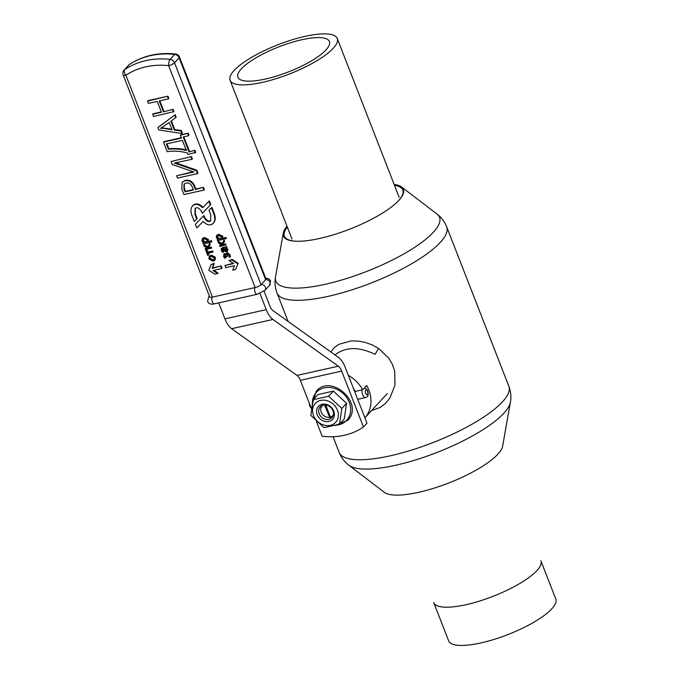 <?xml version="1.0" encoding="UTF-8"?>
<svg xmlns="http://www.w3.org/2000/svg" width="679" height="679" viewBox="0 0 679 679"><rect width="100%" height="100%" fill="white"/><g stroke="black" fill="none" stroke-linecap="round" stroke-linejoin="round"><path stroke-width="1.02" d="M540.891 560.803A57.511 15.71 158.7 0 1 493.022 596.34A57.511 15.71 158.7 0 1 433.728 602.587L448.632 640.815A57.511 15.71 158.7 0 0 507.926 634.568A57.511 15.71 158.7 0 0 555.795 599.031L540.891 560.803M332.931 410.702A7.961 6.688 42.7 0 1 331.921 417.627A7.961 6.688 42.7 0 1 325.054 419.189A7.961 6.688 42.7 0 1 319.206 413.766A7.961 6.688 42.7 0 1 320.208 406.84A7.961 6.688 42.7 0 1 327.074 405.278A7.961 6.688 42.7 0 1 332.931 410.702M317.212 414.733A9.582 8.046 42.7 0 1 322.118 404.294A9.582 8.046 42.7 0 1 333.728 411.033A9.582 8.046 42.7 0 1 328.823 421.472A9.582 8.046 42.7 0 1 317.212 414.733M337.446 410.201A13.903 11.67 42.7 0 1 323.688 425.012A13.903 11.67 42.7 0 1 315.277 403.436A13.903 11.67 42.7 0 1 337.446 410.201M328.644 396.247L341.834 408.469L339.534 424.163L324.036 427.634L310.838 415.404L313.146 399.71L328.644 396.247L333.372 391.112L346.562 403.343L344.253 419.036L339.534 424.163M313.146 399.71L317.874 394.584L333.372 391.112M341.834 408.469L346.562 403.343M194.805 186.275L195.883 189.042L203.488 187.336L204.371 189.602L203.929 190.086L183.95 194.559L181.777 188.974L182.15 182.244L185.019 180.741C189.322 180.173 192.437 182.176 194.364 186.75L194.805 186.275C192.878 181.7 189.764 179.697 185.46 180.266L182.15 182.244M174.528 163.121L196.384 170.718L197.504 173.603L177.525 178.076L176.642 175.81L193.888 171.991L172.22 164.471L171.066 161.517L191.495 156.569L192.378 158.835L191.936 159.31L174.622 163.019M176.005 162.85L196.825 170.234L197.945 173.128L197.504 173.603M176.642 175.81L193.108 171.762M163.503 142.115L181.488 138.092L180.402 135.282L180.843 134.807L188.193 133.16L189.017 135.274L188.575 135.749L183.22 136.946L189.059 151.935L194.856 150.254L195.679 152.368L187.888 154.489L187.277 152.919C180.258 151.094 173.578 150.687 167.229 151.68L163.503 142.115L163.945 141.631L181.352 137.735M183.797 136.819L189.5 151.451M158.326 127.228L175.165 114.683L176.15 117.221L170.904 121.227L174.376 130.13L174.817 129.647L181.318 130.478L182.312 133.016L181.87 133.491L158.767 129.969L157.884 127.703L158.326 127.228M171.388 120.87L174.817 129.647M152.639 114.259L161.475 112.281L157.231 101.409L148.404 103.386L147.521 101.12L147.963 100.636L167.942 96.172L168.825 98.438L168.384 98.913L159.225 100.967L163.469 111.84L173.069 109.311L173.951 111.577L153.53 116.525L152.639 114.259L153.081 113.783L161.339 111.933M159.803 100.831L163.911 111.356M227.677 253.539L227.193 256.535L226.421 256.704L224.359 255.015M225.131 254.362L224.783 255.873L225.903 257.511L224.63 258.173L223.578 256.458L224.274 253.98L226.107 254.854M224.715 253.496L223.569 254.345L224.715 253.496L226.523 254.404M226.082 254.888L226.93 253.114L226.319 253.454L227.372 252.639L230.003 254.684L230.436 256.611L229.994 257.095L229.12 257.29L228.815 255.389L226.862 254.218M225.734 248.225L227.473 249.813L227.338 251.654L226.565 252.062L223.96 250.526L223.018 248.803L222.109 249.244L222.008 250.356L223.459 252.121L222.542 252.325L221.235 250.449L221.354 248.506L222.975 247.436L226.71 246.604L227.066 247.512L225.776 248.174M226.175 247.742L227.915 249.329L227.338 251.654M222.381 249.032L223.9 251.646L223.459 252.121M219.512 245.654L222.118 245.043L218.519 243.099L218.052 241.919L221.897 244.084L224.112 239.95L224.613 241.223L222.907 244.491L225.657 243.897L226.005 244.805L219.86 246.562L219.954 245.178L221.651 244.796M218.052 241.919L218.494 241.444L222.177 243.506M217.229 239.814L218.239 239.585L216.295 237.769L216.593 235.52L218.604 234.23L222.805 236.224L222.542 238.244L226.005 237.472L226.362 238.38L217.586 240.722L217.67 239.339M209.2 256.306L211.245 255.007L215.387 257.265L215.056 259.998L213.147 261.262L208.92 258.945L209.2 256.306L210.804 255.482L214.946 257.748L214.615 260.481M208.419 255.219L207.681 255.38L205.932 250.891L206.374 250.415L207.112 250.254L207.808 252.045L212.773 250.933L213.121 251.824L207.715 253.42L208.419 255.219L208.86 254.735L208.292 253.292M205.134 248.853L207.749 248.268L204.133 246.299L203.675 245.119L207.519 247.275L209.735 243.141L210.235 244.423L208.538 247.708L211.279 247.097L211.627 248.005L205.482 249.753L205.576 248.37L207.273 247.988M203.675 245.119L204.116 244.635L207.799 246.706M202.851 243.014L203.861 242.785L201.918 240.969L202.215 238.719L204.226 237.429L208.428 239.424L208.164 241.444L211.627 240.663L211.542 242.055L203.208 243.914L203.293 242.53M217.619 273.561L214.853 274.172L208.835 270.267L211.084 264.513L214.292 263.41L212.544 267.891L221.252 265.939L222.084 268.086L221.643 268.57L212.934 270.514L217.619 273.561L218.052 273.077L213.817 270.318M257.197 294.27L264.946 290.366A3.599 3.022 42.7 0 0 265.396 287.234A3.599 3.022 42.7 0 0 261.05 284.705L174.537 62.816L179.12 57.842A4.795 4.023 -137.3 0 0 174.715 54.396L170.132 59.379A4.795 4.023 42.7 0 1 174.537 62.816A4.795 1.307 -21.3 0 1 168.647 65.659A4.795 1.714 -83.7 0 1 170.132 59.379A82.914 69.614 42.7 0 0 145.951 60.609A82.914 69.614 42.7 0 0 124.766 69.53A4.795 2.546 -123.5 0 0 125.904 75.225L212.408 297.105A3.599 1.689 77.4 0 0 212.34 301.765A3.599 1.689 77.4 0 0 214.454 303.836L257.197 294.27A3.599 1.689 77.4 0 1 255.083 292.199A3.599 1.689 77.4 0 1 255.151 287.54L168.647 65.659A78.119 65.591 -137.3 0 0 125.904 75.225A4.795 1.307 158.7 0 1 123.205 75.046L209.709 296.935A4.795 1.307 -21.3 0 0 212.408 297.105L255.151 287.54A4.795 1.307 -21.3 0 0 261.05 284.705L265.633 279.731A4.795 1.307 -21.3 0 0 265.964 278.908L179.46 57.028A4.795 4.795 0 0 0 175.513 53.997A4.795 1.714 -83.7 0 0 174.715 54.396A82.914 69.614 -137.3 0 0 150.534 55.627A82.914 69.614 -137.3 0 0 129.35 64.547A4.795 4.023 -137.3 0 0 128.73 65.082L124.138 70.064A4.795 4.023 42.7 0 1 124.766 69.53L129.35 64.547A4.795 2.546 -123.5 0 1 129.604 64.335C142.997 55.678 158.3 52.241 175.513 53.997M203.844 215.549L195.382 224.24L196.817 227.915L203.106 221.473C206.9 225.241 210.261 225.886 213.172 223.399C215.031 221.116 215.277 218.035 213.91 214.165L211.424 207.808L211.865 207.333L209.022 210.269L210.813 214.861L210.609 220.93C208.173 222.432 205.83 220.947 203.581 216.482L203.403 216.024L203.844 215.549L204.023 215.998C206.102 220.242 208.368 221.804 210.821 220.667M213.172 223.399L213.613 222.924C215.472 220.633 215.718 217.56 214.352 213.69L211.865 207.333M196.715 219.011L194.924 214.42L195.119 208.351C197.564 206.849 199.906 208.334 202.147 212.799L202.325 213.257L210.787 204.566L209.353 200.882L203.063 207.333C199.27 203.556 195.917 202.919 192.997 205.406L192.556 205.881C190.697 208.164 190.451 211.245 191.826 215.116L194.304 221.473L197.156 218.528L195.365 213.944L195.357 208.13M233.211 263.265L224.936 265.497L225.776 267.645L234.484 265.693L232.736 270.174L235.503 269.555L238.185 263.316L232.176 259.412L228.967 260.507L233.644 263.545L224.936 265.497M203.403 216.024L195.382 224.24M211.424 207.808L209.022 210.269M210.346 205.041L208.911 201.366L209.353 200.882M208.911 201.366L203.063 207.333M202.622 207.808C198.828 204.04 195.476 203.394 192.556 205.881M235.503 269.555L238.185 263.316M237.743 263.8L231.734 259.887L232.176 259.412M231.734 259.887L228.967 260.507M211.084 264.513L213.851 263.893L212.103 268.366L221.252 265.939M220.811 266.423L221.643 268.57M212.103 268.366L212.544 267.891M213.851 263.893L214.292 263.41M202.215 238.719L203.785 237.905L207.986 239.899L207.723 241.919L211.627 240.663M211.186 241.147L211.542 242.055M207.231 241.546L205.864 241.953L203.174 240.527L203.208 239.195M206.246 242.25L205.423 242.437L202.732 241.003L202.962 239.415L204.116 238.821L207.282 240.145L206.688 241.775M209.293 243.625L209.794 244.898L210.235 244.423M209.794 244.898L208.529 247.682M208.088 248.166L208.538 247.708M208.097 248.183L211.279 247.097M210.838 247.572L211.186 248.48M205.932 250.891L207.112 250.254M206.671 250.729L207.367 252.529L207.808 252.045M207.367 252.529L212.773 250.933M212.332 251.417L212.68 252.308M212.756 260.363L209.692 258.852L209.887 257.044L211.186 256.382L214.182 257.85L213.936 259.743L212.756 260.363L213.198 259.879L210.134 258.376L210.142 256.815M214.131 259.488L213.198 259.879M216.593 235.52L218.163 234.713L222.364 236.708L222.101 238.728L226.005 237.472M225.564 237.947L225.92 238.855M221.609 238.354L220.242 238.762L217.552 237.327L217.586 235.995M220.624 239.05L219.801 239.237L217.11 237.803L217.339 236.216L218.494 235.621L221.66 236.946L221.065 238.575M223.671 240.425L224.172 241.699L224.613 241.223M224.172 241.699L222.907 244.491M222.466 244.966L222.916 244.508M222.483 244.992L225.657 243.897M225.216 244.381L225.564 245.28M221.354 248.506L226.71 246.604M226.268 247.08L226.625 247.988M226.744 250.644L224.376 248.497M224.503 250.05L223.756 248.633L224.299 248.514L226.667 249.787L226.166 251.162L224.503 250.05L224.944 249.575M227.236 254.014L227.193 256.535M224.69 254.837L224.342 256.348L225.462 257.986M227.372 252.639L226.93 253.114L229.561 255.168L229.994 257.095M147.521 101.12L167.942 96.172M167.501 96.647L168.384 98.913M163.469 111.84L173.069 109.311M172.627 109.786L173.51 112.052M157.884 127.703L175.165 114.683M174.724 115.167L175.708 117.705M174.376 130.13L180.877 130.954L181.318 130.478M180.877 130.954L181.87 133.491M162.162 128.424L160.694 128.314L169.215 122.458L172.067 129.782L161.161 127.898M171.846 129.214L162.604 127.949M180.402 135.282L188.193 133.16M187.752 133.636L188.575 135.749M189.059 151.935L194.856 150.254M194.415 150.738L195.238 152.851M182.379 140.358L186.301 150.424C179.969 149.007 174.028 148.625 168.46 149.278L166.38 143.931L182.379 140.358M168.46 149.278L168.901 148.794L166.958 143.804M186.742 149.94C180.41 148.523 174.469 148.141 168.901 148.794M171.066 161.517L191.495 156.569M191.054 157.044L191.936 159.31M176.014 163.469L176.455 162.985M196.384 170.718L196.825 170.234M194.364 186.75L195.442 189.517L195.883 189.042M195.442 189.517L203.488 187.336M203.046 187.82L203.929 190.086M185.061 191.843L183.924 188.932L184.017 184.145L186.046 183.101C188.881 182.515 190.994 183.941 192.395 187.37L193.405 189.976L185.061 191.843L185.503 191.368L184.365 188.456L184.255 183.916M193.269 189.628L185.503 191.368M218.714 302.885L224.953 318.875A19.173 8.997 77.4 0 0 231.632 328.704L297.029 375.419A9.582 4.498 -102.6 0 1 300.373 380.325L311.406 408.639M316.49 421.667L322.16 436.224A71.889 60.363 42.7 0 0 363.46 426.989L341.664 371.09L300.373 380.325M363.46 426.989L366.991 423.153L345.195 367.263A19.173 8.997 77.4 0 0 338.507 357.434L273.119 310.719A9.582 4.498 -102.6 0 1 269.775 305.813L264.063 291.172M259.93 293.43L266.244 309.641A19.173 8.997 77.4 0 0 272.933 319.461L338.32 366.176A9.582 4.498 -102.6 0 1 341.664 371.09M304.837 36.403A57.511 15.71 -21.3 0 0 230.088 80.266A57.511 15.71 -21.3 0 0 289.373 74.019A57.511 15.71 -21.3 0 0 337.251 38.482A57.511 15.71 -21.3 0 0 304.837 36.403M301.748 39.755A49.126 13.419 -21.3 0 0 237.896 77.219A49.126 13.419 -21.3 0 0 288.541 71.881A49.126 13.419 -21.3 0 0 329.434 41.529A49.126 13.419 -21.3 0 0 301.748 39.755M325.716 404.99L330.427 417.084A7.189 6.035 -137.3 0 0 333.355 414.759M330.427 417.084L330.775 417.322A7.664 6.442 -137.3 0 1 329.739 417.551L324.57 404.939M322.958 405.176A7.189 6.035 -137.3 0 0 321.591 412.985A7.189 6.035 -137.3 0 0 329.4 417.313M329.739 417.551L324.825 404.93M348.352 375.351A32.354 27.16 42.7 0 1 362.713 389.763L366.685 385.46A32.354 27.16 42.7 0 1 364.903 417.823L387.31 393.506M362.713 389.763L355.363 391.41A23.96 20.124 -137.3 0 0 353.666 388.991M502.63 446.205A64.361 17.586 158.7 0 1 418.739 492.292A64.361 17.586 158.7 0 1 384.322 492.326L348.904 465.259A87.854 24.003 158.7 0 0 395.874 465.208A87.854 24.003 158.7 0 0 510.379 402.299L502.63 446.205M394.168 184.476A64.361 17.586 158.7 0 1 401.561 186.971A64.361 17.586 158.7 0 1 398.802 200.432A64.361 17.586 158.7 0 1 319.767 238.431A64.361 17.586 158.7 0 1 294.389 241.138A64.361 17.586 158.7 0 1 283.253 233.101A64.361 17.586 158.7 0 1 287.005 226.26M398.556 200.695C405.872 192.259 404.523 187.124 394.491 185.291M287.319 227.066C281.157 235.24 283.669 239.942 294.847 241.172M330.877 351.985L334.255 347.673L338.838 344.329L351.009 340.943L358.037 341.062L365.149 342.377L372.084 344.856L378.509 348.386L388.94 358.359L392.479 364.521L394.703 371.252L394.957 385.205L389.899 398.013L385.596 403.284L380.35 407.366L371.523 410.642M334.959 354.896C345.679 346.723 359.064 346.545 375.105 354.362L378.509 348.386M365.692 390.026A2.512 1.18 77.4 0 0 365.65 393.294A2.512 1.18 77.4 0 0 367.449 394.541A2.512 1.18 77.4 0 0 367.5 391.282A2.512 1.18 77.4 0 0 365.692 390.026M357.689 399.303L365.582 397.538A4.914 2.309 -102.6 0 1 362.883 395.144A4.914 2.309 -102.6 0 1 362.119 389.899M336.249 425.164A20.616 17.314 -137.3 0 0 349.278 402.341A20.616 17.314 -137.3 0 0 327.736 387.42A20.616 17.314 -137.3 0 0 312.348 403.284M209.472 296.316A3.599 3.022 -137.3 0 0 208.657 296.901L209.387 296.112M179.46 57.028A4.795 1.307 -21.3 0 1 179.12 57.842L265.633 279.731A3.599 3.022 42.7 0 1 269.987 282.252A3.599 3.022 42.7 0 1 269.529 285.384L270.573 280.826L268.85 278.823L265.676 278.169M203.581 216.482L204.023 215.998M213.91 214.165L214.352 213.69M194.924 214.42L195.365 213.944M203.785 237.905L204.226 237.429M207.986 239.899L208.428 239.424M205.423 242.437L205.864 241.953M202.732 241.003L203.174 240.527M214.946 257.748L215.387 257.265M210.804 255.482L211.245 255.007M209.692 258.852L210.134 258.376M218.163 234.713L218.604 234.23M222.364 236.708L222.805 236.224M219.801 239.237L220.242 238.762M217.11 237.803L217.552 237.327M222.534 247.92L222.975 247.436M227.473 249.813L227.915 249.329M222.008 250.356L222.449 249.88M226.964 255.966L227.406 255.491M224.342 256.348L224.783 255.873M229.561 255.168L230.003 254.684M190.909 172.61L191.351 172.135M185.019 180.741L185.46 180.266M183.924 188.932L184.365 188.456M266.244 309.641L224.953 318.875M272.933 319.461L231.632 328.704M338.32 366.176L297.029 375.419M401.561 186.971L436.987 214.046A87.854 24.003 158.7 0 1 366.388 271.549A87.854 24.003 158.7 0 1 275.504 276.998C274.528 282.328 275.029 287.658 277.015 293.005L288.1 321.422M436.987 214.046C441.308 217.297 444.541 221.566 446.697 226.854A91.062 24.877 158.7 0 1 370.895 283.109A91.062 24.877 158.7 0 1 277.015 293.005M446.697 226.854L508.868 386.3A91.062 24.877 158.7 0 1 433.066 442.555A91.062 24.877 158.7 0 1 339.186 452.452C341.342 457.731 344.576 462 348.904 465.259M365.582 397.538C368.052 397.13 368.748 394.906 367.67 390.875L366.516 388.991L364.428 387.904M311.338 408.461L309.666 406L309.234 403.054M312.068 404.701L316.227 391.265C330.8 373.28 364.572 403.063 347.767 420.326L334.789 425.572M208.657 296.901L207.613 301.459C208.606 303.827 210.889 304.616 214.454 303.836M264.946 290.366L269.529 285.384M129.604 64.335A4.795 4.795 0 0 0 128.73 65.082M124.138 70.064A4.795 4.795 0 0 0 123.205 75.046M399.133 197.207L337.251 38.482M291.97 238.991L230.088 80.266M283.253 233.101L275.504 276.998M333.049 436.724L339.186 452.452M508.868 386.3C510.854 391.639 511.363 396.977 510.379 402.299"/></g></svg>
